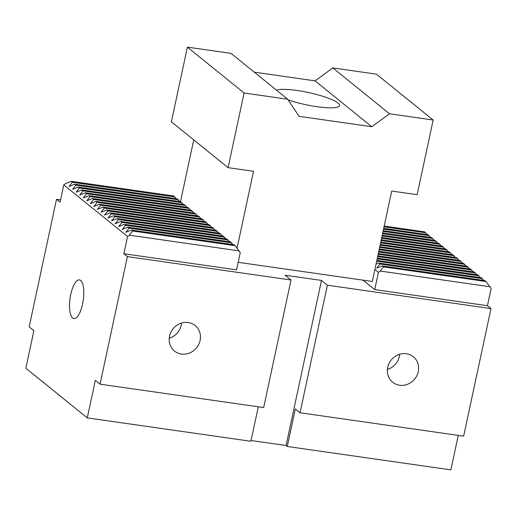 <?xml version="1.0" encoding="UTF-8"?>
<svg xmlns="http://www.w3.org/2000/svg" width="517" height="517" viewBox="0 0 517 517"><rect width="100%" height="100%" fill="white"/><g stroke="black" fill="none" stroke-linecap="round" stroke-linejoin="round"><path stroke-width="0.78" d="M276.466 90.126A33.204 6.223 -167.9 0 1 297.017 90.469A33.204 6.223 -167.9 0 1 337.963 103.006A33.204 6.223 -167.9 0 1 339.527 105.552A33.204 6.223 -167.9 0 1 321.328 107.252A33.204 6.223 -167.9 0 1 288.137 99.852M332.825 67.927L389.534 113.785L433.162 120.022L376.46 74.164L332.825 67.927L315.066 80.859L254.254 72.16M244.095 92.995L187.393 47.137L171.385 121.805L228.087 167.67L244.095 92.995L287.73 99.232L299.052 116.325L371.768 126.717L389.534 113.785M315.066 80.859L371.768 126.717M187.393 47.137L231.021 53.374L287.73 99.232M433.162 120.022L417.154 194.696L391.705 191.057L372.318 281.487L238.188 262.313M237.057 248.179L253.537 171.308L228.087 167.67M193.739 139.887L180.491 201.669M33.896 330.686L25.85 368.207L87.283 417.891L95.322 380.37L100.052 384.189L127.402 256.613L123.854 253.744L127.557 236.482L63.765 184.892L60.062 202.153L56.521 199.284L29.172 326.86L33.896 330.686M72.651 318A19.536 6.656 98.1 0 1 70.396 296.37A19.536 6.656 98.1 0 1 79.437 279.904A19.536 6.656 98.1 0 1 83.263 300.183A19.536 6.656 98.1 0 1 73.912 318.582A19.536 6.656 98.1 0 1 72.651 318M490.995 308.584L327.377 285.197L300.028 412.773L463.646 436.161L490.995 308.584L487.447 305.715L491.15 288.46L486.006 281.519L484.823 280.563L382.289 265.912L383.472 266.862L380.215 271.05L378.438 272.343L374.89 269.48M300.028 412.773L295.304 408.953L287.258 446.475L450.876 469.863L458.262 435.392M427.113 234.563L424.573 231.836L384.202 226.065M430.655 237.426L428.115 234.705L383.711 228.359M434.202 240.295L431.663 237.568L383.22 230.647M437.744 243.158L435.204 240.437L382.729 232.934M441.285 246.027L438.752 243.3L382.237 235.222M444.833 248.89L442.293 246.17L381.746 237.516M448.375 251.76L445.841 249.039L381.255 239.804M451.923 254.623L449.383 251.902L380.764 242.092M455.464 257.492L452.924 254.771L380.273 244.386M459.006 260.355L456.472 257.634L379.782 246.674M462.553 263.224L460.014 260.503L379.291 248.961M466.095 266.087L463.562 263.366L378.799 251.249M469.643 268.956L467.103 266.236L378.308 253.543M473.184 271.826L470.644 269.099L377.817 255.831M476.726 274.689L474.192 271.968L377.326 258.119M480.274 277.558L477.734 274.831L376.835 260.413M483.815 280.421L481.282 277.7L378.748 263.043L379.93 264L376.667 268.187L382.289 265.912M63.765 184.892L65.543 183.6L71.159 181.318L72.341 182.275L69.084 186.463L74.706 184.188L75.889 185.144L72.626 189.332L78.248 187.051L79.431 188.007L76.173 192.195L81.796 189.92L82.972 190.876L79.715 195.064L85.337 192.783L86.52 193.739L83.263 197.927L88.879 195.652L90.061 196.609L86.804 200.796L92.427 198.515L93.609 199.472L90.346 203.659L95.968 201.384L97.151 202.341L93.894 206.529L99.516 204.254L100.692 205.204L97.435 209.391L103.057 207.117L104.24 208.073L100.983 212.261L106.599 209.986L107.782 210.936L104.524 215.13L110.147 212.849L111.329 213.805L108.066 217.993L113.688 215.718L114.871 216.675L111.614 220.862L117.236 218.581L118.419 219.538L115.155 223.725L120.778 221.45L121.96 222.407L118.703 226.595L124.326 224.313L125.502 225.27L122.245 229.458L127.867 227.183L129.05 228.139L125.786 232.327L131.408 230.046L132.591 231.002L129.334 235.19L127.557 236.482M176.232 198.696L173.693 195.975L71.159 181.318M179.774 201.565L177.241 198.845L74.706 184.188M183.322 204.435L180.782 201.708L78.248 187.051M186.863 207.298L184.33 204.577L81.796 189.92M190.411 210.167L187.871 207.44L85.337 192.783M193.953 213.03L191.413 210.309L88.879 195.652M197.494 215.899L194.961 213.172L92.427 198.515M201.042 218.762L198.502 216.041L95.968 201.384M204.583 221.631L202.05 218.904L99.516 204.254M208.131 224.494L205.592 221.774L103.057 207.117M211.673 227.364L209.133 224.643L106.599 209.986M215.214 230.227L212.681 227.506L110.147 212.849M218.762 233.096L216.222 230.375L113.688 215.718M222.304 235.959L219.77 233.238L117.236 218.581M225.851 238.828L223.312 236.107L120.778 221.45M229.393 241.691L226.853 238.97L124.326 224.313M232.941 244.56L230.401 241.84L127.867 227.183M123.854 253.744L236.573 269.855L240.269 252.593L235.125 245.659L233.942 244.703L131.408 230.046M376.033 264.142L378.748 263.043M384.034 226.827L425.756 232.792M132.591 231.002L235.125 245.659M72.341 182.275L174.875 196.932M383.472 266.862L486.006 281.519M169.563 336.115A16.408 15.116 -51 0 1 195.155 325.542A16.408 15.116 -51 0 1 196.589 347.805A16.408 15.116 -51 0 1 174.52 351.056A16.408 15.116 -51 0 1 169.563 336.115M327.377 285.197L321.471 280.421L285.113 275.225L291.019 280.001L263.67 407.577L100.052 384.189M291.019 280.001L127.402 256.613M387.718 367.303A16.408 15.116 -51 0 1 413.309 356.724A16.408 15.116 -51 0 1 414.744 378.987A16.408 15.116 -51 0 1 392.674 382.244A16.408 15.116 -51 0 1 387.718 367.303M181.519 323.073A16.408 15.116 -51 0 1 181.202 325.193A16.408 15.116 -51 0 1 169.253 338.241M399.673 354.255A16.408 15.116 -51 0 1 399.363 356.381A16.408 15.116 -51 0 1 387.407 369.422M321.471 280.421L286.075 445.518L287.258 446.475M251.062 440.516L286.075 445.518M87.283 417.891L250.9 441.279L258.287 406.808M383.543 229.121L429.297 235.662M383.052 231.409L432.845 238.524M382.561 233.697L436.387 241.394M382.069 235.991L439.935 244.257M381.578 238.279L443.476 247.126M381.087 240.567L447.018 249.989M380.602 242.854L450.566 252.858M490.019 286.748L380.215 271.05M379.93 264L482.458 278.657M376.673 261.175L478.916 275.787M377.164 258.881L475.375 272.924M377.656 256.594L471.827 270.055M378.147 254.306L468.286 267.192M378.638 252.018L464.738 264.323M379.129 249.724L461.196 261.46M379.62 247.436L457.655 258.59M380.111 245.148L454.107 255.721M487.447 305.715L374.735 289.604L378.438 272.343M374.735 289.604L363.063 280.162M60.554 199.859L56.521 199.284M129.334 235.19L239.138 250.887M100.692 205.204L203.226 219.861M104.24 208.073L206.774 222.73M107.782 210.936L210.316 225.593M111.329 213.805L213.864 228.462M114.871 216.675L217.405 231.325M118.419 219.538L220.946 234.195M121.96 222.407L224.494 237.064M125.502 225.27L228.036 239.927M129.05 228.139L231.584 242.796M97.151 202.341L199.685 216.998M93.609 199.472L196.143 214.128M90.061 196.609L192.595 211.266M86.52 193.739L189.054 208.396M82.972 190.876L185.506 205.533M79.431 188.007L181.965 202.664M75.889 185.144L178.423 199.801"/></g></svg>
